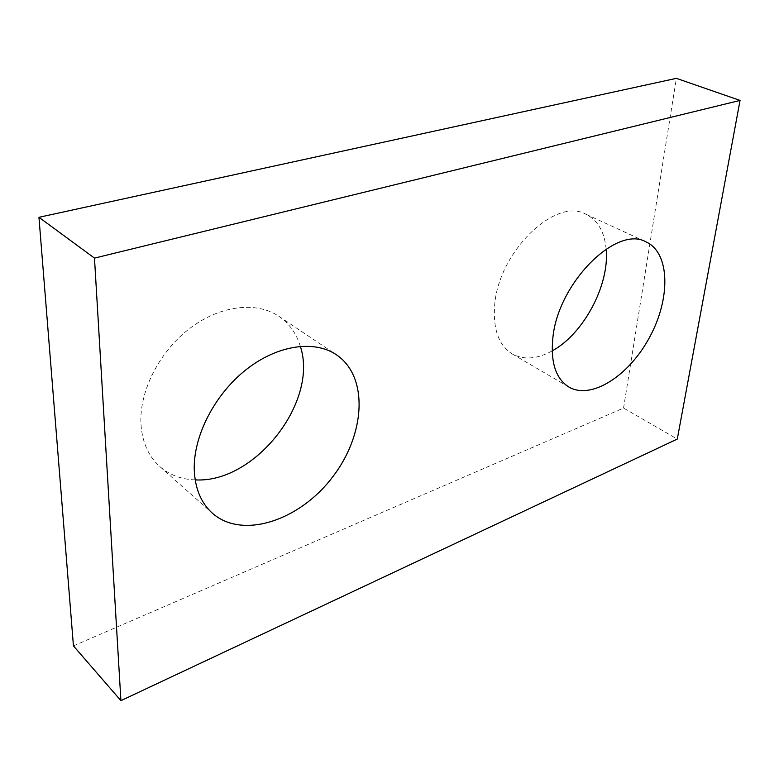 <?xml version="1.0" encoding="UTF-8"?>
<svg xmlns="http://www.w3.org/2000/svg" width="779" height="779" viewBox="0 0 779 779"><rect width="100%" height="100%" fill="white"/><g stroke="black" fill="none" stroke-linecap="round" stroke-linejoin="round"><path stroke-width="0.58" stroke-dasharray="3.9 2.92" d="M73.44 645.879L623.56 408.069L677.282 439.064M552.165 350.901C537.13 359.168 523.829 360.18 512.251 353.948C498.745 345.467 492.883 329.244 494.675 305.251C498.278 252.24 555.427 196.688 585.905 214.215C597.775 220.214 604.523 231.821 606.15 249.037M195.178 479.883C181.351 479.416 169.549 474.956 159.773 466.504C148.292 456.153 142.012 441.8 140.931 423.425C139.373 390.717 159.714 351.086 190.115 328.154C220.525 305.154 256.642 301.269 278.824 316.264C289.301 323.46 296.468 333.48 300.314 346.324M623.56 408.069L676.386 78.348M512.251 353.948L568.913 387.056M585.905 214.215L646.2 241.967M159.773 466.504L212.394 513.234M278.824 316.264L336.372 354.747"/><path stroke-width="1.17" d="M120.911 700.652L677.282 439.064L740.05 100.423L94.483 258.112L120.911 700.652L73.44 645.879L38.95 217.302L94.483 258.112M38.95 217.302L676.386 78.348L740.05 100.423M606.15 249.037C609.762 284.841 583.549 333.967 552.165 350.901M552.886 337.648C558.027 283.137 616.579 224.634 646.2 241.967C670.203 253.029 670.631 298.6 649.744 336.995C629.247 375.595 591.427 400.192 568.913 387.056C555.748 378.76 550.412 362.293 552.886 337.648M300.314 346.324C318.854 401.204 255.123 483.516 195.178 479.883M194.253 469.396C193.387 435.675 214.965 394.047 246.349 369.47C277.743 344.815 314.385 339.858 336.372 354.747C369.08 376.754 365.4 434.974 332.234 477.469C299.662 520.372 242.581 539.857 212.394 513.234C200.992 502.952 194.945 488.336 194.253 469.396"/></g></svg>
